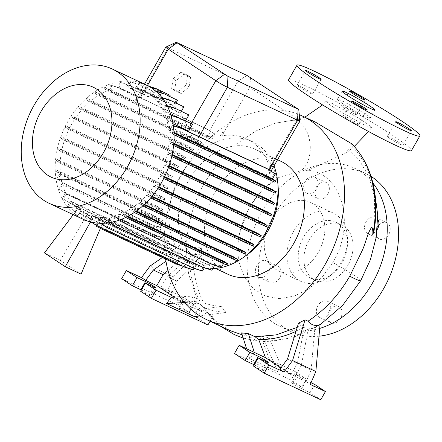 <?xml version="1.0" encoding="UTF-8"?>
<svg xmlns="http://www.w3.org/2000/svg" width="442" height="442" viewBox="0 0 442 442"><rect width="100%" height="100%" fill="white"/><g stroke="black" fill="none" stroke-linecap="round" stroke-linejoin="round"><path stroke-width="0.33" stroke-dasharray="2.21 1.66" d="M332.058 103.384L357.793 117.622L368.153 124.406L371.617 127.666L365.479 125.539L339.638 111.246L329.373 104.494L326.047 101.301L332.058 103.384M354.34 146.368L346.71 152.562L348.44 149.053L351.561 145.888L351.854 143.843M346.71 152.562L308.229 170.187L299.67 171.236A25.995 15.873 86.2 0 0 310.229 146.396A25.995 15.873 86.2 0 0 297.759 121.335A25.995 15.873 86.2 0 0 292.593 120.301A25.995 15.873 86.2 0 0 290.991 120.544L275.626 123.136L255.542 131.13L236.614 143.882L219.652 160.833L205.508 181.17C194.668 200.215 188.391 220.249 186.668 241.271C188.353 246.15 193.215 248.288 201.243 247.675L201.928 254.819L193.171 254.382A114.174 85.643 115.2 0 0 203.668 302.847C208.685 304.621 214.569 305.858 221.326 306.555L226.033 312.533C212.387 311.212 203.994 308.615 200.861 304.742L213.701 319.859L229.735 330.472M342.423 103.406A18.907 1.37 29.9 0 0 359.882 113.699A18.907 1.37 29.9 0 0 370.131 118.147A18.907 1.37 29.9 0 0 365.053 114.042A18.907 1.37 29.9 0 0 347.594 103.748A18.907 1.37 29.9 0 0 337.351 99.301A18.907 1.37 29.9 0 0 342.423 103.406M279.609 278.051A8.978 6.735 115.2 0 1 270.15 282.444A8.978 6.735 115.2 0 1 268.327 270.576A8.978 6.735 115.2 0 1 277.791 266.183A8.978 6.735 115.2 0 1 279.609 278.051M268.294 272.736A8.978 6.735 115.2 0 1 258.835 277.123A8.978 6.735 115.2 0 1 257.012 265.255A8.978 6.735 115.2 0 1 266.471 260.868A8.978 6.735 115.2 0 1 268.294 272.736M340.495 318.411A8.978 6.735 115.2 0 1 331.036 322.798A8.978 6.735 115.2 0 1 329.213 310.93A8.978 6.735 115.2 0 1 338.671 306.544A8.978 6.735 115.2 0 1 340.495 318.411M329.179 313.091A8.978 6.735 115.2 0 1 319.715 317.483A8.978 6.735 115.2 0 1 317.897 305.615A8.978 6.735 115.2 0 1 327.356 301.223A8.978 6.735 115.2 0 1 329.179 313.091M378.805 225.182A8.978 6.735 115.2 0 1 386.861 222.74A8.978 6.735 115.2 0 1 388.684 234.608A8.978 6.735 115.2 0 1 379.219 238.995A8.978 6.735 115.2 0 1 377.402 227.127A8.978 6.735 115.2 0 1 377.429 227.083M377.214 229.547A8.978 6.735 115.2 0 1 367.904 233.68A8.978 6.735 115.2 0 1 366.081 221.812A8.978 6.735 115.2 0 1 375.545 217.425A8.978 6.735 115.2 0 1 377.755 219.392M327.798 194.253A8.978 6.735 115.2 0 1 318.339 198.64A8.978 6.735 115.2 0 1 316.516 186.773A8.978 6.735 115.2 0 1 325.975 182.386A8.978 6.735 115.2 0 1 327.798 194.253M316.483 188.933A8.978 6.735 115.2 0 1 307.024 193.325A8.978 6.735 115.2 0 1 305.201 181.458A8.978 6.735 115.2 0 1 314.66 177.065A8.978 6.735 115.2 0 1 316.483 188.933M345.694 117.705A8.978 0.652 29.9 0 0 353.987 122.594A8.978 0.652 29.9 0 0 358.854 124.71A8.978 0.652 29.9 0 0 356.44 122.76A8.978 0.652 29.9 0 0 348.147 117.87A8.978 0.652 29.9 0 0 343.279 115.754A8.978 0.652 29.9 0 0 345.694 117.705M389.7 138.385A8.978 0.652 29.9 0 0 397.993 143.274A8.978 0.652 29.9 0 0 402.861 145.385A8.978 0.652 29.9 0 0 400.452 143.435A8.978 0.652 29.9 0 0 392.159 138.545A8.978 0.652 29.9 0 0 387.291 136.434A8.978 0.652 29.9 0 0 389.7 138.385M343.517 107.771A8.978 0.652 29.9 0 0 351.81 112.655A8.978 0.652 29.9 0 0 356.677 114.771A8.978 0.652 29.9 0 0 354.263 112.82A8.978 0.652 29.9 0 0 345.97 107.931A8.978 0.652 29.9 0 0 341.102 105.82A8.978 0.652 29.9 0 0 343.517 107.771M299.505 87.091A8.978 0.652 29.9 0 0 307.798 91.98A8.978 0.652 29.9 0 0 312.665 94.096A8.978 0.652 29.9 0 0 310.256 92.14A8.978 0.652 29.9 0 0 301.963 87.256A8.978 0.652 29.9 0 0 297.096 85.14A8.978 0.652 29.9 0 0 299.505 87.091M308.229 170.187C342.301 173.75 356.042 224.768 332.804 262.559L321.997 277.405L308.748 288.919L294.085 296.179L279.206 298.61L265.266 296.029L253.354 288.67L244.393 277.095L239.072 262.189L239.05 234.674L249.205 207.182L262.493 189.734L278.996 177.386L299.67 171.236M242.205 334.87L248.421 336.086L257.366 341.158L262.559 336.373L269.123 337.782L264.543 341.71L262.697 341.401A114.174 85.643 -64.8 0 0 308.356 328.881L314.875 328.014L320.036 324.588M219.923 325.864L200.861 304.742L194.95 301.963L184.452 302.543M165.59 259.034A112.495 84.383 115.2 0 1 183.723 170.927A112.495 84.383 115.2 0 1 299.251 114.649M315.577 122.224L303.383 119.042L290.991 120.544M245.901 255.669A62.388 46.802 115.2 0 1 201.85 262.018A62.388 46.802 115.2 0 1 189.193 179.574A62.388 46.802 115.2 0 1 254.912 149.081A62.388 46.802 115.2 0 1 278.145 187.043M227.851 274.233A62.388 46.802 115.2 0 1 215.193 191.789A62.388 46.802 115.2 0 1 280.913 161.297M204.248 267.946A68.068 51.057 115.2 0 1 194.585 264.874A68.068 51.057 115.2 0 1 180.772 174.927A68.068 51.057 115.2 0 1 252.476 141.661A68.068 51.057 115.2 0 1 274.007 165.921M83.074 219.265A74.206 55.664 115.2 0 1 68.018 121.207A74.206 55.664 115.2 0 1 146.186 84.941M270.802 220.895A37.813 28.365 115.2 0 1 310.638 202.419A37.813 28.365 115.2 0 1 318.306 252.382A37.813 28.365 115.2 0 1 278.477 270.863A37.813 28.365 115.2 0 1 270.802 220.895M293.438 231.531A37.813 28.365 115.2 0 1 333.268 213.05A37.813 28.365 115.2 0 1 340.942 263.018A37.813 28.365 115.2 0 1 301.107 281.499A37.813 28.365 115.2 0 1 293.438 231.531M319.693 328.439A87.444 65.593 115.2 0 1 280.007 326.417A87.444 65.593 115.2 0 1 262.261 210.867A87.444 65.593 115.2 0 1 354.373 168.131A87.444 65.593 115.2 0 1 372.932 183.071M319.002 336.202A87.444 65.593 115.2 0 1 291.322 331.732A87.444 65.593 115.2 0 1 273.581 216.182A87.444 65.593 115.2 0 1 365.689 173.452A87.444 65.593 115.2 0 1 371.081 176.408M347.804 265.382A30.725 23.045 115.2 0 1 315.439 280.399A30.725 23.045 115.2 0 1 309.207 239.802A30.725 23.045 115.2 0 1 341.572 224.785A30.725 23.045 115.2 0 1 347.804 265.382M342.147 262.725A30.725 23.045 115.2 0 1 309.781 277.742A30.725 23.045 115.2 0 1 303.549 237.139A30.725 23.045 115.2 0 1 335.914 222.127A30.725 23.045 115.2 0 1 342.147 262.725M320.748 399.734L310.063 392.651L301.571 388.662A6.619 0.481 -150.1 0 1 293.455 384.048A6.619 0.481 -150.1 0 1 291.681 382.612A6.619 0.481 -150.1 0 1 293.261 383.153L301.748 387.142L291.057 380.054L234.475 353.473M311.041 382.728L306.273 380.49A6.619 0.481 -150.1 0 1 298.157 375.871A6.619 0.481 -150.1 0 1 296.378 374.435A6.619 0.481 -150.1 0 1 297.958 374.982L306.45 378.965L295.759 371.882L291.057 380.054M207.928 324.953L197.237 317.864L188.751 313.881A6.619 0.481 -150.1 0 1 180.634 309.262A6.619 0.481 -150.1 0 1 178.861 307.825A6.619 0.481 -150.1 0 1 180.441 308.367L188.927 312.356L178.237 305.273L121.655 278.687M194.491 316.649L197.486 309.665L212.63 316.776L201.939 309.693L193.452 305.704A6.619 0.481 -150.1 0 1 185.336 301.09A6.619 0.481 -150.1 0 1 183.557 299.654A6.619 0.481 -150.1 0 1 185.137 300.195L193.624 304.184L182.938 297.096L167.794 289.985L173.347 277.018L150.048 266.073M411.441 150.606A70.897 5.144 29.9 0 0 392.413 135.202A70.897 5.144 29.9 0 0 326.936 96.61A70.897 5.144 29.9 0 0 288.516 79.919M266.41 226.757L262.775 224.348L159.794 175.966A68.068 51.057 115.2 0 1 157.385 180.447A68.068 51.057 115.2 0 1 154.65 184.9L158.313 187.331L157.717 188.679M69.46 128.241L65.825 125.832L73.112 129.114L160.048 169.96L168.805 174.214L172.441 176.623L69.46 128.241A68.068 51.057 115.2 0 1 71.875 123.76A68.068 51.057 115.2 0 1 74.61 119.307L70.947 116.881L71.681 115.594L78.969 118.876L165.905 159.722L174.662 163.976L178.408 166.463A68.068 51.057 -64.8 0 0 177.59 167.689L74.61 119.307M178.408 166.463L75.433 118.08A68.068 51.057 115.2 0 1 81.615 110.036L78.002 107.644L78.742 106.362L86.024 109.644L172.96 150.49L181.717 154.744L185.579 157.302A68.068 51.057 -64.8 0 0 184.59 158.424L81.615 110.036M185.579 157.302L82.604 108.92A68.068 51.057 115.2 0 1 89.599 102.047L86.046 99.688L86.787 98.406L94.069 101.688L181.005 142.534L189.762 146.788L193.751 149.435A68.068 51.057 -64.8 0 0 192.579 150.429L89.599 102.047M193.751 149.435L90.77 101.052A68.068 51.057 115.2 0 1 98.317 95.566L94.837 93.256L95.571 91.975L102.859 95.251L189.789 136.097L198.546 140.357L202.685 143.097A68.068 51.057 -64.8 0 0 201.298 143.948L98.317 95.566M202.685 143.097L99.71 94.715A68.068 51.057 115.2 0 1 107.5 90.787L104.102 88.533L104.837 87.251L112.124 90.533L199.06 131.379L207.817 135.633L211.375 137.992L108.395 89.61L110.948 85.173L120.484 88.549L138.633 97.074A9.453 0.685 -150.1 0 1 139.528 97.478L207.326 129.335L214.856 134.175L212.431 138.396A68.068 51.057 -64.8 0 0 210.475 139.169L107.5 90.787M212.431 138.396L207.762 136.202L210.53 131.39M270.056 169.292L273.217 163.523L270.056 169.292A68.068 51.057 -64.8 0 0 269.637 167.772L269.498 167.297A68.068 51.057 -64.8 0 0 246.553 138.882A68.068 51.057 -64.8 0 0 221.995 135.804L221.751 135.849A68.068 51.057 -64.8 0 0 220.304 136.119L207.762 136.202M189.016 131.909L195.828 142.197L265.99 175.159L269.322 174.071L269.929 169.231M173.01 123.694L167.076 120.909A68.068 51.057 115.2 0 1 168.689 129.589L171.38 124.915L173.347 125.86M274.957 182.231L271.891 180.198A68.068 51.057 -64.8 0 0 271.664 177.971L168.689 129.589M271.891 180.198L168.91 131.815A68.068 51.057 115.2 0 1 169.093 140.976L172.988 143.562L172.253 144.843L173.59 145.495M173.805 143.191L169.093 140.976M275.228 193.226L271.979 191.071A68.068 51.057 -64.8 0 0 272.068 189.358M271.979 191.071L168.999 142.689A68.068 51.057 115.2 0 1 167.794 152.335L171.623 154.871L170.883 156.159L171.706 156.556M172.187 154.396L167.794 152.335M273.863 204.541L270.465 202.287A68.068 51.057 -64.8 0 0 270.769 200.718M270.465 202.287L167.485 153.904A68.068 51.057 115.2 0 1 164.883 163.667L168.651 166.164L167.916 167.446L168.385 167.678M169.098 165.645L164.883 163.667M270.891 215.829L267.371 213.497A68.068 51.057 -64.8 0 0 267.858 212.049M267.371 213.497L164.391 165.115A68.068 51.057 115.2 0 1 160.457 174.629L164.17 177.093L163.678 178.496M164.623 176.59L160.457 174.629M262.775 224.348A68.068 51.057 -64.8 0 0 263.432 223.011M181.386 111.246L180.264 113.196A68.068 51.057 115.2 0 1 184.574 120.241L163.076 110.141L165.888 105.251L167.269 106.014M180.264 113.196L158.761 103.096A68.068 51.057 115.2 0 1 163.076 110.141M158.882 186.889L154.65 184.9M260.553 236.995L256.808 234.509A68.068 51.057 -64.8 0 0 257.625 233.282M256.808 234.509L153.827 186.126A68.068 51.057 115.2 0 1 147.645 194.171L151.258 196.563L150.667 197.917M152.076 196.248L147.645 194.171M253.498 246.227L249.636 243.669A68.068 51.057 -64.8 0 0 250.625 242.553M249.636 243.669L146.656 195.287A68.068 51.057 115.2 0 1 139.661 202.165L143.214 204.519L142.473 205.801L142.76 205.939M144.435 204.408L139.661 202.165M245.454 254.183L241.465 251.542A68.068 51.057 -64.8 0 0 242.636 250.548M241.465 251.542L138.49 203.16A68.068 51.057 115.2 0 1 130.942 208.641L134.423 210.95L133.688 212.237L134.285 212.525M136.269 211.143L130.942 208.641M236.663 260.62L232.525 257.874A68.068 51.057 -64.8 0 0 233.917 257.023M232.525 257.874L129.55 209.491A68.068 51.057 115.2 0 1 121.76 213.42L125.158 215.674L124.423 216.956L125.589 217.525M127.948 216.326L121.76 213.42M222.785 262.576L119.804 214.193L117.379 218.414L124.815 223.199L211.751 264.045L220.354 266.797L222.785 262.576A68.068 51.057 -64.8 0 0 224.74 261.802M119.804 214.193A68.068 51.057 115.2 0 1 111.931 216.47L108.843 221.834L107.914 221.221L115.351 226L202.287 266.846L210.889 269.603L213.464 265.123A68.068 51.057 -64.8 0 0 214.906 264.852L120.821 220.646M119.561 220.055L111.931 216.47M213.464 265.123L110.483 216.74A68.068 51.057 115.2 0 1 102.505 217.425L99.472 222.696L98.538 222.077L105.981 226.857L192.911 267.703L201.519 270.46L204.204 265.78A68.068 51.057 -64.8 0 0 205.48 265.808L102.505 217.425M204.204 265.78L101.229 217.398A68.068 51.057 115.2 0 1 93.461 216.392L90.477 221.58L89.544 220.967L96.986 225.746L183.922 266.592L192.524 269.349L195.309 264.498A68.068 51.057 -64.8 0 0 196.441 264.775L93.461 216.392M195.309 264.498L92.334 216.116A68.068 51.057 115.2 0 1 85.687 213.713A68.068 51.057 115.2 0 1 85.074 213.42L82.135 218.536L81.201 217.917L86.107 221.088M182.331 266.023L185.11 266.918L184.181 266.299L187.06 261.294A68.068 51.057 -64.8 0 0 188.054 261.802L85.074 213.42M187.06 261.294L98.699 219.779L95.605 225.967L175.573 263.543L184.181 266.299M92.212 215.464L89.096 221.696L169.065 259.266L177.667 262.023L176.734 261.404L179.701 256.244A68.068 51.057 -64.8 0 0 180.568 256.979L92.212 215.464L98.699 219.779M179.701 256.244L91.339 214.729L88.162 221.077L168.131 258.647L176.734 261.404M81.35 210.038L76.726 207.862L73.759 213.022L77.726 215.574L81.35 210.038L78.659 207.458L88.577 212.116L91.339 214.729M76.726 207.862A68.068 51.057 115.2 0 1 71.234 202.077L68.372 207.049L67.444 206.431L74.88 211.21L161.816 252.056L170.419 254.813L173.474 249.498A68.068 51.057 -64.8 0 0 174.209 250.459L71.234 202.077M173.474 249.498L70.499 201.116A68.068 51.057 115.2 0 1 66.184 194.066L63.372 198.955L62.444 198.342L69.88 203.121L156.816 243.967L165.418 246.724L168.573 241.233A68.068 51.057 -64.8 0 0 169.164 242.448L66.184 194.066M168.573 241.233L65.598 192.85A68.068 51.057 115.2 0 1 62.598 184.817L59.841 189.612L58.908 188.994L66.344 193.778L153.28 234.625L161.882 237.376L165.159 231.68A68.068 51.057 -64.8 0 0 165.573 233.199L62.598 184.817M165.159 231.68L62.184 183.297A68.068 51.057 115.2 0 1 60.571 174.618L57.88 179.297L56.946 178.678L64.388 183.458L151.324 224.304L159.927 227.061L162.744 222.16L59.764 173.778L56.543 171.64L57.283 170.358L151.501 214.486L160.258 218.74L163.325 220.773A68.068 51.057 -64.8 0 0 163.546 223L60.571 174.618M163.325 220.773L60.35 172.391A68.068 51.057 115.2 0 1 60.167 163.231L56.267 160.65L57.007 159.363L64.294 162.645L151.225 203.491L159.982 207.746L163.236 209.906A68.068 51.057 -64.8 0 0 163.148 211.613L60.167 163.231M163.236 209.906L60.261 161.518A68.068 51.057 115.2 0 1 61.466 151.871L57.637 149.335L58.377 148.053L65.659 151.33L152.595 192.176L161.352 196.436L164.75 198.685A68.068 51.057 -64.8 0 0 164.446 200.254L61.466 151.871M164.75 198.685L61.775 150.302A68.068 51.057 115.2 0 1 64.377 140.545L60.609 138.042L61.344 136.76L68.632 140.042L155.567 180.888L164.325 185.143L167.844 187.48A68.068 51.057 -64.8 0 0 167.352 188.927L64.377 140.545M167.844 187.48L64.869 139.097A68.068 51.057 115.2 0 1 68.803 129.578L65.09 127.114L65.825 125.832M172.441 176.623A68.068 51.057 -64.8 0 0 171.783 177.96L68.803 129.578M212.768 268.576A68.068 51.057 115.2 0 1 205.226 268.106M148.258 96.886L126.755 86.787L129.788 81.51L139.324 84.886L152.805 91.218L151.871 90.599L148.258 96.886A68.068 51.057 115.2 0 0 140.517 97.527L118.776 87.466A68.068 51.057 115.2 0 1 126.755 86.787M176.026 102.986L174.037 106.445A68.068 51.057 115.2 0 1 179.529 112.235L158.026 102.13L160.888 97.163L162.142 97.881M174.037 106.445L152.534 96.345A68.068 51.057 115.2 0 1 158.026 102.13M138.926 97.886L117.329 87.737L120.417 82.372L129.954 85.742L143.435 92.08A9.453 0.685 -150.1 0 1 142.595 91.505L138.926 97.886L135.269 100.19L135.622 102.312L109.456 90.013A68.068 51.057 115.2 0 1 117.329 87.737M152.805 91.218L149.529 96.909A68.068 51.057 115.2 0 1 157.297 97.914L135.799 87.814L138.782 82.626L148.23 85.969M149.529 96.909L128.031 86.809A68.068 51.057 115.2 0 1 135.799 87.814M148.705 86.179L161.8 92.334L158.424 98.196A68.068 51.057 115.2 0 1 165.076 100.599A68.068 51.057 115.2 0 1 165.684 100.892L144.186 90.792L147.125 85.676L149.766 86.836M158.424 98.196L136.926 88.091A68.068 51.057 115.2 0 1 143.573 90.5A68.068 51.057 115.2 0 1 144.186 90.792M85.173 220.47L88.698 215.077L82.212 210.762L77.593 208.596L74.692 213.641L73.759 213.022M88.698 215.077L84.079 212.911A68.068 51.057 115.2 0 1 77.593 208.596M169.59 96.339L166.678 101.4A68.068 51.057 115.2 0 1 173.17 105.715L151.667 95.616L154.567 90.571L155.987 91.339M166.678 101.4L145.18 91.301A68.068 51.057 115.2 0 1 151.667 95.616M185.502 120.865L185.165 121.462A68.068 51.057 115.2 0 1 188.021 129.014L188.17 129.495L166.662 119.39L169.419 114.594L171.054 115.439M185.165 121.462L172.977 115.732M170.833 114.727L163.662 111.356A68.068 51.057 115.2 0 1 166.662 119.39M174.623 90.472L176.06 80.764L184.027 74.123L190.557 77.195L189.126 86.903L181.159 93.544L174.623 90.472L171.656 88.505L173.087 78.798L176.06 80.764M165.8 47.123A9.453 0.685 -150.1 0 1 168.026 47.924L238.188 80.886A9.453 0.685 -150.1 0 1 249.785 87.483L297.289 118.97A9.453 0.685 -150.1 0 1 299.831 120.986M269.631 167.772L272.388 162.971L273.217 163.523M220.21 136.075L223.304 130.699L224.321 131.373L221.751 135.849L224.326 131.373L223.392 130.755L220.304 136.119M143.435 92.08L140.274 97.572M138.633 97.074L135.622 102.312M191.508 123.688L188.17 129.495M187.972 114.34L184.574 120.241M161.8 92.334L160.866 91.715L157.297 97.914M169.209 94.765L165.684 100.892M176.651 99.654L173.17 105.715M182.971 106.246L179.529 112.235M86.389 220.652L89.698 215.591M77.726 215.574L78.659 216.193L82.212 210.762M73.25 214.652L78.659 207.458M93.223 217.11L90.505 221.934M99.688 220.282L96.533 226.586L95.605 225.967M100.665 227.658L103.141 221.773M81.085 274.139L60.305 260.366L44.46 252.918M88.577 212.116L60.305 260.366M89.096 221.696L88.162 221.077M194.95 301.963L191.861 296.162L197.403 298.831L196.441 296.952L197.359 298.748L199.707 300.985L182.358 302.555L174.192 297.14M180.054 296.814L191.861 296.162M199.707 300.985A114.174 85.643 115.2 0 1 189.209 252.52L186.32 248.559L185.104 247.99L165.96 261.261M185.104 247.99L186.165 241.034L186.668 241.271M162.38 257.52L186.165 241.034M201.928 254.819L176.933 281.118L171.949 292.737L160.783 287.493L167.104 276.499L193.171 254.382M176.933 281.118L167.104 276.499M141.379 290.024A6.619 0.481 -150.1 0 1 147.573 293.494A6.619 0.481 -150.1 0 1 150.728 295.814A6.619 0.481 -150.1 0 1 149.147 295.273L140.661 291.284M182.938 297.096L178.237 305.273M193.624 304.184L188.927 312.356M201.939 309.693L197.237 317.864M212.63 316.776L210.066 321.235M167.794 289.985L171.949 292.737M203.668 302.847L186.32 304.416L160.783 287.493M186.32 304.416L197.486 309.665L221.326 306.555M168.021 270.498L189.209 252.52M182.358 302.555L171.187 297.311M226.033 312.533L199.878 315.947M173.347 277.018L201.243 247.675M254.321 352.412L249.713 358.639L246.603 348.788M301.3 365.451L311.129 370.07L306.151 381.695L294.98 376.446L301.3 365.451L308.356 328.881M279.852 369.335L291.024 374.584L297.339 363.595L287.515 358.976M254.205 364.81A6.619 0.481 -150.1 0 1 260.393 368.28A6.619 0.481 -150.1 0 1 263.548 370.595A6.619 0.481 -150.1 0 1 261.968 370.053L253.481 366.064M314.759 384.479L310.063 392.651M306.45 378.965L301.748 387.142M291.024 374.584L280.924 367.893M295.991 331.378A114.174 85.643 -64.8 0 0 304.394 327.025L297.339 363.595M294.98 376.446L269.449 359.523L262.697 341.401M295.759 371.882L269.449 359.523M306.151 381.695L310.306 384.446M269.123 337.782L280.615 364.766L277.626 371.755L249.713 358.639M241.575 332.87L248.421 336.086M277.626 371.755L262.559 336.373M298.51 323.157L302.03 324.809L304.394 327.025M311.129 370.07L314.875 328.014M348.44 149.053L358.992 159.7L368.75 176.496L374.396 196.557L374.844 225.823M163.662 111.356L166.816 105.87M158.761 103.096L161.816 97.776M152.534 96.345L155.501 91.185M145.18 91.301L148.059 86.295M136.926 88.091L139.716 83.245M128.031 86.809L130.721 82.129M118.776 87.466L121.346 82.991M109.456 90.013L111.881 85.792M108.395 89.61L104.837 87.251M99.71 94.715L95.571 91.975M90.77 101.052L86.787 98.406M82.604 108.92L78.742 106.362M75.433 118.08L71.681 115.594M64.869 139.097L61.344 136.76M61.775 150.302L58.377 148.053M60.261 161.518L57.007 159.363M60.35 172.391L57.283 170.358M59.764 173.778L56.946 178.678M62.184 183.297L58.908 188.994M65.598 192.85L62.444 198.342M70.499 201.116L67.444 206.431M84.079 212.911L81.201 217.917M92.334 216.116L89.544 220.967M101.229 217.398L98.538 222.077M110.483 216.74L107.914 221.221M227.398 265.338L223.84 262.979L120.859 214.597L118.312 219.033L117.379 218.414M120.859 214.597L124.423 216.956M129.55 209.491L133.688 212.237M138.49 203.16L142.473 205.801M146.656 195.287L150.518 197.845M153.827 186.126L157.579 188.612M159.794 175.966L163.435 178.375M164.391 165.115L167.916 167.446M167.485 153.904L170.883 156.159M168.999 142.689L172.253 144.843M168.91 131.815L174.06 134.86M173.977 132.534L169.496 130.429L172.717 132.567L171.977 133.849M169.496 130.429L172.314 125.528M167.076 120.909L170.352 115.213M297.223 327.351L302.03 324.809M186.32 248.559L188.629 274.134L196.441 296.952M173.087 78.798L181.054 72.156L184.027 74.123M181.054 72.156L187.59 75.228L190.557 77.195M187.59 75.228L186.154 84.936L189.126 86.903M186.154 84.936L178.192 91.571L181.159 93.544M178.192 91.571L171.656 88.505M177.667 262.023L180.568 256.979M169.065 259.266L168.131 258.647M185.11 266.918L188.054 261.802M176.507 264.161L175.573 263.543M96.533 226.586L100.356 228.381M74.692 213.641L78.659 216.193M82.135 218.536L83.776 219.591M149.91 86.566L160.866 91.715M138.782 82.626L146.545 85.113M154.567 90.571L155.385 90.831M147.125 85.676L148.49 86.113M160.888 97.163L161.811 97.455M129.788 81.51L138.39 84.267L151.871 90.599M138.39 84.267L139.324 84.886M165.888 105.251L167.076 105.632M169.419 114.594L170.949 115.086M104.102 88.533L198.32 132.661L207.077 136.915L210.475 139.169M111.384 91.814L112.124 90.533M198.32 132.661L199.06 131.379M207.077 136.915L207.817 135.633M110.948 85.173L119.55 87.93L206.486 128.777L213.928 133.556L211.375 137.992M213.928 133.556L214.856 134.175M119.55 87.93L120.484 88.549M206.486 128.777L207.326 129.335M120.417 82.372L129.02 85.124L142.595 91.505M129.02 85.124L129.954 85.742M272.388 162.971L269.637 167.772M272.399 162.976L273.327 163.595M274.355 173.297L271.664 177.971M171.38 124.915L173.303 125.528M172.717 132.567L174.01 133.191M86.046 99.688L180.264 143.816L189.021 148.07L192.579 150.429M93.334 102.969L94.069 101.688M180.264 143.816L181.005 142.534M189.021 148.07L189.762 146.788M60.609 138.042L154.827 182.17L163.584 186.425L167.352 188.927M67.891 141.324L68.632 140.042M154.827 182.17L155.567 180.888M163.584 186.425L164.325 185.143M57.88 179.297L65.317 184.076L152.252 224.923L160.86 227.68L163.546 223M65.317 184.076L64.388 183.458M152.252 224.923L151.324 224.304M160.86 227.68L159.927 227.061M56.543 171.64L150.761 215.768L159.518 220.022L162.744 222.16M159.518 220.022L160.258 218.74M63.83 174.922L64.565 173.64M150.761 215.768L151.501 214.486M65.09 127.114L159.308 171.242L168.065 175.496L171.783 177.96M72.372 130.396L73.112 129.114M159.308 171.242L160.048 169.96M168.065 175.496L168.805 174.214M94.837 93.256L189.054 137.379L197.812 141.639L201.298 143.948M102.119 96.538L102.859 95.251M189.054 137.379L189.789 136.097M197.812 141.639L198.546 140.357M68.372 207.049L75.814 211.828L162.75 252.675L171.352 255.432L174.209 250.459M75.814 211.828L74.88 211.21M162.75 252.675L161.816 252.056M171.352 255.432L170.419 254.813M204.326 267.819L205.48 265.808M99.472 222.696L100.417 223.298M106.909 227.475L105.981 226.857M193.845 268.322L192.911 267.703M202.447 271.079L201.519 270.46M134.423 210.95L135.683 211.563M125.158 215.674L127.257 216.69M125.749 223.818L124.815 223.199M118.312 219.033L119.776 219.978M212.685 264.659L211.751 264.045M221.287 267.416L220.354 266.797M223.492 263.581L223.84 262.979M151.258 196.563L151.656 196.756M171.623 154.871L172.043 155.076M70.947 116.881L165.164 161.004L173.921 165.264L177.59 167.689M78.228 120.158L78.969 118.876M165.164 161.004L165.905 159.722M173.921 165.264L174.662 163.976M56.267 160.65L150.49 204.773L159.247 209.033L163.148 211.613M63.554 163.927L64.294 162.645M150.49 204.773L151.225 203.491M159.247 209.033L159.982 207.746M214.652 265.294L214.906 264.852M108.843 221.834L110.014 222.591M116.285 226.619L115.351 226M203.215 267.465L202.287 266.846M211.823 270.217L210.889 269.603M143.214 204.519L143.937 204.873M78.002 107.644L172.22 151.772L180.982 156.026L184.59 158.424M85.289 110.925L86.024 109.644M172.22 151.772L172.96 150.49M180.982 156.026L181.717 154.744M57.637 149.335L151.855 193.458L160.617 197.718L164.446 200.254M64.924 152.617L65.659 151.33M151.855 193.458L152.595 192.176M160.617 197.718L161.352 196.436M59.841 189.612L67.278 194.397L154.214 235.238L162.816 237.995L165.573 233.199M67.278 194.397L66.344 193.778M154.214 235.238L153.28 234.625M162.816 237.995L161.882 237.376M63.372 198.955L70.814 203.74L157.744 244.586L166.352 247.338L169.164 242.448M70.814 203.74L69.88 203.121M157.744 244.586L156.816 243.967M166.352 247.338L165.418 246.724M194.314 268.471L196.441 264.775M90.477 221.58L91.356 222.144M97.914 226.365L96.986 225.746M184.85 267.211L183.922 266.592M193.458 269.963L192.524 269.349M172.988 143.562L173.745 143.926M332.804 262.559A25.995 1.884 -150.1 0 1 334.318 263.393A25.995 1.884 -150.1 0 1 336.561 264.647A25.995 1.884 -150.1 0 1 338.671 265.846A25.995 1.884 -150.1 0 1 340.97 267.178A25.995 1.884 -150.1 0 1 343.075 268.416A25.995 1.884 -150.1 0 1 345.329 269.758A25.995 1.884 -150.1 0 1 347.246 270.929A25.995 1.884 -150.1 0 1 349.324 272.217A25.995 1.884 -150.1 0 1 351.136 273.36A25.995 1.884 -150.1 0 1 360.705 280.692M297.958 374.982L293.261 383.153M185.137 300.195L180.441 308.367M176.883 42.504L168.026 47.924L139.528 97.478M247.045 75.466L238.188 80.886L209.519 130.744M298.024 108.936L297.289 118.97L269.498 167.297M269.029 169.872L265.99 175.159M250.52 77.444L249.785 87.483L221.995 135.804M147.479 85.422L140.517 97.527M199.038 136.617L195.828 142.197M191.176 123.528L188.021 129.014M153.844 287.096L149.147 295.273M193.452 305.704L188.751 313.881M306.273 380.49L301.571 388.662M266.664 361.882L261.968 370.053M351.561 145.888A110.146 82.626 115.2 0 1 374.396 196.557M371.617 127.666L368.578 131.534M370.131 118.147L374.827 109.975M258.835 277.123L270.15 282.444M319.715 317.483L331.036 322.798M367.904 233.68L379.219 238.995M307.024 193.325L318.339 198.64M358.854 124.71L367.313 109.997M402.861 145.385L411.32 130.672M356.677 114.771L365.136 100.058M312.665 94.096L321.124 79.383M239.072 262.189C235.73 244.713 239.255 226.343 249.664 207.088C257.852 193.342 267.631 183.436 278.996 177.386M275.626 123.136L292.593 120.301L304.842 117.18M320.014 324.837L293.035 337.76L264.543 341.71M257.366 341.158L243.222 338.075M254.912 149.081L277.57 159.728M310.638 202.419L333.268 213.05M354.373 168.131L365.689 173.452M309.781 277.742L315.439 280.399M296.378 374.435L291.681 382.612M183.557 299.654L178.861 307.825M246.553 138.882L252.476 141.661M85.687 213.713L90.312 215.884M100.295 220.575L194.585 264.874M143.573 90.5L165.076 100.599M271.007 171.142L269.322 174.071M144.495 84.146L135.269 100.19M155.424 287.643L150.728 295.814M268.244 362.423L263.548 370.595M335.914 222.127L341.572 224.785M280.007 326.417L291.322 331.732M278.477 270.863L301.107 281.499M201.85 262.018L215.475 268.421M374.849 193.231L369.827 178.065L358.992 159.7M326.047 101.301L322.583 104.931M297.096 85.14L305.555 70.427M341.102 105.82L349.567 91.107M387.291 136.434L395.75 121.721M343.279 115.754L351.744 101.041M314.66 177.065L325.975 182.386M375.545 217.425L386.861 222.74M327.356 301.223L338.671 306.544M266.471 260.868L277.791 266.183M337.351 99.301L342.047 91.129"/><path stroke-width="0.66" d="M351.854 143.843A112.495 84.383 115.2 0 1 372.683 234.868L373.921 231.52L374.844 225.823C378.717 191.773 371.153 164.507 352.141 144.026L315.577 122.224L302.223 115.953A112.495 84.383 115.2 0 1 325.047 264.603A112.495 84.383 115.2 0 1 206.547 319.583A112.495 84.383 115.2 0 1 165.59 259.034M347.125 95.234A18.907 1.37 29.9 0 0 364.584 105.528A18.907 1.37 29.9 0 0 374.827 109.975A18.907 1.37 29.9 0 0 369.755 105.87A18.907 1.37 29.9 0 0 352.296 95.577A18.907 1.37 29.9 0 0 342.047 91.129A18.907 1.37 29.9 0 0 347.125 95.234M377.755 219.392A8.978 6.735 115.2 0 1 377.363 229.293A8.978 6.735 115.2 0 1 377.214 229.547M354.152 102.997A8.978 0.652 29.9 0 0 362.446 107.881A8.978 0.652 29.9 0 0 367.313 109.997A8.978 0.652 29.9 0 0 364.904 108.047A8.978 0.652 29.9 0 0 356.606 103.157A8.978 0.652 29.9 0 0 351.744 101.041A8.978 0.652 29.9 0 0 354.152 102.997M398.159 123.672A8.978 0.652 29.9 0 0 406.452 128.561A8.978 0.652 29.9 0 0 411.32 130.672A8.978 0.652 29.9 0 0 408.911 128.721A8.978 0.652 29.9 0 0 400.618 123.832A8.978 0.652 29.9 0 0 395.75 121.721A8.978 0.652 29.9 0 0 398.159 123.672M351.976 93.058A8.978 0.652 29.9 0 0 360.269 97.947A8.978 0.652 29.9 0 0 365.136 100.058A8.978 0.652 29.9 0 0 362.727 98.107A8.978 0.652 29.9 0 0 354.429 93.218A8.978 0.652 29.9 0 0 349.567 91.107A8.978 0.652 29.9 0 0 351.976 93.058M307.964 72.377A8.978 0.652 29.9 0 0 316.257 77.267A8.978 0.652 29.9 0 0 321.124 79.383A8.978 0.652 29.9 0 0 318.715 77.433A8.978 0.652 29.9 0 0 310.422 72.543A8.978 0.652 29.9 0 0 305.555 70.427A8.978 0.652 29.9 0 0 307.964 72.377M311.041 382.728L314.759 384.479L325.45 391.562L310.306 384.446L315.859 371.484L320.036 324.588C315.671 326.423 311.649 325.295 307.975 321.212C324.826 310.135 338.749 295.134 349.744 276.211L361.943 251.133C365.794 243.188 367.506 232.492 371.877 227.083C372.81 229.37 373.076 231.967 372.683 234.868M206.547 319.583L229.735 330.472L242.205 334.87M299.251 114.649A112.495 84.383 115.2 0 1 302.223 115.953M274.007 165.921A68.068 51.057 115.2 0 1 277.819 183.082L278.145 187.043A62.388 46.802 115.2 0 1 267.576 231.525A62.388 46.802 115.2 0 1 245.901 255.669L242.647 257.946A68.068 51.057 115.2 0 1 212.768 268.576M277.57 159.728L280.913 161.297A62.388 46.802 115.2 0 1 293.576 243.746A62.388 46.802 115.2 0 1 227.851 274.233L215.475 268.421M277.819 183.082A68.068 51.057 115.2 0 1 266.288 231.614A68.068 51.057 115.2 0 1 242.647 257.946M34.067 105.257A74.206 55.664 115.2 0 1 112.235 68.991A74.206 55.664 115.2 0 1 127.296 167.054A74.206 55.664 115.2 0 1 49.123 203.314A74.206 55.664 115.2 0 1 34.067 105.257M112.235 68.991L146.186 84.941A74.206 55.664 115.2 0 1 161.242 182.999A74.206 55.664 115.2 0 1 83.074 219.265L49.123 203.314M41.007 111.495A49.648 37.239 115.2 0 1 96.875 89.24A49.648 37.239 115.2 0 1 103.378 152.838A49.648 37.239 115.2 0 1 47.509 175.093A49.648 37.239 115.2 0 1 41.007 111.495M372.932 183.071A87.444 65.593 115.2 0 1 372.114 283.681A87.444 65.593 115.2 0 1 319.693 328.439M371.081 176.408A87.444 65.593 115.2 0 1 383.429 289.002A87.444 65.593 115.2 0 1 319.002 336.202M296.974 65.212L288.516 79.919A70.897 5.144 29.9 0 0 307.544 95.323A70.897 5.144 29.9 0 0 373.02 133.915A70.897 5.144 29.9 0 0 411.441 150.606L419.9 135.893A70.897 5.144 29.9 0 0 400.872 120.489A70.897 5.144 29.9 0 0 335.395 81.897A70.897 5.144 29.9 0 0 296.974 65.212A70.897 5.144 29.9 0 0 316.002 80.615A70.897 5.144 29.9 0 0 381.479 119.207A70.897 5.144 29.9 0 0 419.9 135.893M171.054 115.439L178.955 117.97L192.557 124.357L188.701 131.07L189.016 131.909M188.701 131.07L173.01 123.694M173.745 143.926L275.968 191.944L272.068 189.358L173.805 143.191M172.043 155.076L274.598 203.254L270.769 200.718L172.187 154.396M168.883 166.275L271.631 214.547L267.858 212.049L169.098 165.645M164.341 177.176L267.15 225.475L263.432 223.011L164.623 176.59M158.534 187.436L261.288 235.713L257.625 233.282L158.882 186.889M151.656 196.756L254.233 244.945L250.625 242.553L152.076 196.248M143.937 204.873L246.188 252.901L242.636 250.548L144.435 204.408M135.683 211.563L237.404 259.338L233.917 257.023L136.269 211.143M127.257 216.69L228.138 264.056L224.74 261.802L127.948 216.326M120.821 220.646L119.561 220.055M205.226 268.106A68.068 51.057 115.2 0 1 204.248 267.946M172.977 115.732L170.833 114.727M298.786 109.539L299.831 120.986A9.453 0.685 -150.1 0 1 299.825 121.02A9.453 0.685 -150.1 0 1 297.565 120.246L227.409 87.284A9.453 0.685 -150.1 0 1 215.812 80.687L168.308 49.2A9.453 0.685 -150.1 0 1 165.772 47.145A9.453 0.685 -150.1 0 1 165.8 47.123L176.214 42.266L227.95 76.35L298.786 109.539L247.045 75.466L176.214 42.266M192.557 124.357A9.453 0.685 -150.1 0 1 191.508 123.688L178.955 117.97M188.9 114.959L174.491 108.003L188.9 114.959L185.502 120.865M170.142 95.378L155.728 88.428L170.142 95.378L169.59 96.339M177.585 100.273L163.17 93.323L177.585 100.273L176.026 102.986M183.9 106.865L169.49 99.914L183.9 106.865L181.386 111.246M83.776 219.591L86.107 221.088L86.389 220.652M90.505 221.934L65.245 266.697L44.46 252.918L73.25 214.652M65.245 266.697L81.085 274.139L100.665 227.658M377.429 227.083A8.978 6.735 115.2 0 1 378.805 225.182M184.452 302.543L166.584 303.538L171.187 297.311L180.054 296.814M165.96 261.261L153.319 270.023L145.656 280.383L141.501 277.631L150.048 266.073L162.38 257.52M174.192 297.14L156.822 285.631L145.656 280.383M156.822 285.631L163.142 274.637L153.319 270.023M141.501 277.631L126.357 270.515L137.048 277.598L145.534 281.587A6.619 0.481 -150.1 0 1 151.932 285.112A6.619 0.481 -150.1 0 1 155.424 287.643A6.619 0.481 -150.1 0 1 153.844 287.096L145.357 283.107L140.661 291.284L151.346 298.367L207.928 324.953L210.066 321.235M126.357 270.515L121.655 278.687L132.346 285.77L140.832 289.759A6.619 0.481 -150.1 0 1 141.379 290.024M145.357 283.107L156.048 290.195L151.346 298.367M137.048 277.598L132.346 285.77M199.878 315.947L194.491 316.649L166.584 303.538M156.048 290.195L171.187 297.311M163.142 274.637L168.021 270.498M246.603 348.788L241.575 332.87L248.387 333.633L254.321 352.412L239.177 345.296L249.868 352.384L258.355 356.368A6.619 0.481 -150.1 0 1 264.752 359.898A6.619 0.481 -150.1 0 1 268.244 362.423A6.619 0.481 -150.1 0 1 266.664 361.882L258.178 357.893L268.869 364.976L284.013 372.092L279.852 369.335L287.515 358.976L298.51 323.157L305.052 319.837L292.554 360.534L284.013 372.092M258.178 357.893L253.481 366.064L264.167 373.153L320.748 399.734L325.45 391.562M239.177 345.296L234.475 353.473L245.166 360.556L253.653 364.545A6.619 0.481 -150.1 0 1 254.205 364.81M268.869 364.976L264.167 373.153M315.859 371.484L292.554 360.534M249.868 352.384L245.166 360.556M280.924 367.893L265.487 357.661L254.321 352.412M265.487 357.661L258.736 339.544A114.174 85.643 -64.8 0 0 295.991 331.378M258.736 339.544L255.012 336.743L248.387 333.633M307.975 321.212L305.052 319.837M255.012 336.743L276.035 334.925L297.223 327.351M100.356 228.381L176.507 264.161L182.331 266.023M146.545 85.113L148.705 86.179M147.385 85.378L149.91 86.566M155.385 90.831L163.17 93.323M155.987 91.339L164.104 93.942M148.49 86.113L155.728 88.428M149.766 86.836L156.661 89.046M161.811 97.455L169.49 99.914M162.142 97.881L170.424 100.533M167.076 105.632L174.491 108.003M167.269 106.014L175.424 108.621M170.949 115.086L178.021 117.351M174.06 134.86L267.67 178.949L274.957 182.231L275.692 180.949L272.471 178.811L173.977 132.534M173.303 125.528L179.982 127.666L266.918 168.512L275.289 173.91L272.471 178.811M174.01 133.191L181.474 136.821L180.734 138.108M181.474 136.821L268.41 177.667L267.67 178.949M268.41 177.667L275.692 180.949M173.347 125.86L180.916 128.285L267.852 169.131L275.289 173.91M179.982 127.666L180.916 128.285M266.918 168.512L267.852 169.131M100.417 223.298L106.909 227.475L193.845 268.322L202.447 271.079L204.326 267.819M134.285 212.525L229.381 257.338L236.663 260.62L237.404 259.338M143.186 215.21L142.446 216.492M230.116 256.056L229.381 257.338M163.678 178.496L259.128 223.481L266.41 226.757L267.15 225.475M172.927 181.347L172.192 182.634M259.863 222.193L259.128 223.481M119.776 219.978L125.749 223.818L212.685 264.659L221.287 267.416L223.492 263.581M228.138 264.056L227.398 265.338L220.116 262.056L125.589 217.525M133.915 219.928L133.18 221.215M220.851 260.774L220.116 262.056M150.667 197.917L246.211 242.951L253.498 246.227L254.233 244.945M160.015 200.823L159.275 202.105M246.951 241.663L246.211 242.951M171.706 156.556L266.576 201.259L273.863 204.541L274.598 203.254M180.38 159.131L179.64 160.413M267.316 199.977L266.576 201.259M110.014 222.591L116.285 226.619L203.215 267.465L211.823 270.217L214.652 265.294M142.76 205.939L238.166 250.901L245.454 254.183L246.188 252.901M151.971 208.773L151.236 210.06M238.907 249.62L238.166 250.901M168.385 167.678L263.609 212.552L270.891 215.829L271.631 214.547M177.408 170.419L176.673 171.706M264.344 211.265L263.609 212.552M91.356 222.144L97.914 226.365L184.85 267.211L193.458 269.963L194.314 268.471M173.59 145.495L267.946 189.944L275.228 193.226L275.968 191.944M181.75 147.816L181.01 149.098M268.681 188.662L267.946 189.944M157.717 188.679L253.266 233.713L260.553 236.995L261.288 235.713M167.07 191.585L166.336 192.867M254.006 232.431L253.266 233.713M320.014 324.837L342.6 305.45L360.705 280.692A25.995 1.884 -150.1 0 1 354.495 278.554A25.995 1.884 -150.1 0 1 350.114 276.399A25.995 1.884 -150.1 0 1 349.744 276.211M298.107 109.318L297.565 120.246L269.029 169.872M176.971 42.885L168.308 49.2L147.479 85.422M227.95 76.35L227.409 87.284L199.038 136.617M224.47 74.378L215.812 80.687L191.176 123.528M145.534 281.587L140.832 289.759M258.355 356.368L253.653 364.545M368.578 131.534L354.34 146.368M243.222 338.075L234.591 334.732L219.923 325.864M299.825 121.02L271.007 171.142M165.772 47.145L144.495 84.146M360.705 280.692L370.407 259.681L376.181 237.431L377.711 214.939L374.849 193.231M322.583 104.931L304.842 117.18"/></g></svg>
